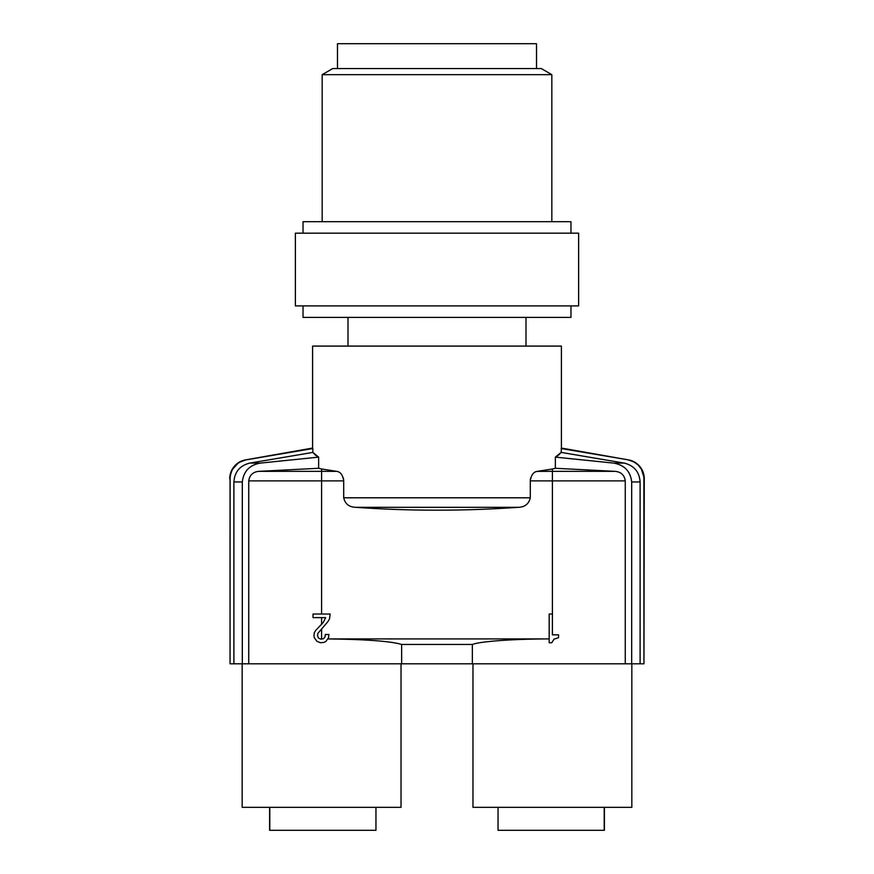 <?xml version="1.0" encoding="UTF-8"?>
<svg xmlns="http://www.w3.org/2000/svg" width="874" height="874" viewBox="0 0 874 874"><rect width="100%" height="100%" fill="white"/><g stroke="black" fill="none" stroke-linecap="round" stroke-linejoin="round"><path stroke-width="1.31" d="M640.107 481.945C639.364 471.829 634.076 465.547 624.222 463.1L561.163 452.415L555.361 457.124L613.646 463.1C624.429 465.001 630.438 471.283 631.684 481.945L631.684 663.792L640.107 663.792L640.107 481.945L631.684 481.945M239.673 462.149L245.933 459.888C236.078 462.335 230.791 468.617 230.048 478.733L230.048 663.792L230.124 477.051M230.343 475.39L230.703 473.763M230.944 472.965L231.85 470.627M232.626 469.141L238.252 463.045M229.731 478.733A19.141 19.141 0 0 1 245.539 459.888L312.597 448.056L245.933 459.888L312.837 448.526L312.837 452.415L249.778 463.1C239.924 465.547 234.636 471.829 233.893 481.945L233.893 663.792L242.317 663.792L242.317 481.945L233.893 481.945M230.048 663.792L233.893 663.792M315.634 455.288L312.837 452.415L318.639 457.124L260.354 463.1C249.571 465.001 243.562 471.283 242.317 481.945M318.639 468.278L321.588 468.977L321.588 471.348L258.78 471.348L318.639 468.278L318.639 457.124L316.082 455.605M631.684 663.792L625.26 663.792L625.26 480.886C624.462 475.161 621.108 471.982 615.22 471.348L555.361 468.289L552.412 468.988L555.361 468.289L555.361 457.124L557.918 455.605M558.366 455.288L561.163 452.415L561.403 448.056L628.461 459.888A19.141 19.141 0 0 1 644.269 478.733L643.952 663.792L643.876 477.051L641.374 469.141L638.315 465.187L634.327 462.149M633.595 461.745L628.067 459.888C637.922 462.335 643.209 468.617 643.952 478.733L643.952 663.792L640.107 663.792M401.024 663.792L401.024 807.336L242.164 807.336L242.164 663.792M561.163 448.526L628.461 459.888M258.78 471.348C252.892 471.982 249.538 475.161 248.74 480.886L248.74 663.792L242.317 663.792M401.636 663.792L401.636 644.444L472.364 644.444L472.364 663.792L248.74 663.792M401.636 644.444C390.58 641.21 365.977 639.375 327.826 638.938M318.518 638.064L317.535 635.868L317.863 633.399L328.231 621.217L329.531 618.683L330.175 614.029L313.012 614.029L313.012 617.634L325.641 617.634L323.347 622.321L315.623 630.525L314.323 632.656L313.984 635.922L314.29 637.692L316.912 641.308L320.441 642.74L324.014 642.39L325.98 641.298L328.569 637.703L328.886 634.491L325.325 634.491L325.008 636.993L323.369 638.785L320.791 639.156L318.518 638.064M312.597 448.056L312.597 346.093L561.403 346.093L561.403 448.056M343.602 479.4L343.307 477.936M341.526 474.385L341.068 473.839M338.457 471.862L337.266 471.457M343.711 497.798L530.289 497.798C528.89 503.894 524.892 507.073 518.282 507.324C464.094 511.126 409.906 511.126 355.718 507.324C349.108 507.073 345.11 503.894 343.711 497.798L343.711 480.886L321.588 480.886L321.588 614.029M530.442 479.105L530.289 480.886C531.173 475.008 533.511 471.829 537.324 471.348L552.412 468.988L552.412 471.348L537.051 471.392M535.893 471.72L535.314 471.982M532.736 474.058L532.233 474.713M530.671 478.045L530.485 478.865M549.167 642.74L551.767 642.74L554.029 639.156L558.562 637.714L558.562 634.841L552.412 634.841L552.412 614.029L549.167 614.029L549.167 642.74M551.833 74.661L322.167 74.661L332.699 68.576L541.301 68.576L551.833 74.661L551.833 221.69M295.368 305.9L578.632 305.9L578.632 233.172L295.368 233.172L295.368 305.9M327.837 638.916L549.167 638.916C513.235 639.003 480.296 641.374 472.364 644.444M625.26 663.792L472.364 663.792M570.973 233.172L570.973 221.69L303.027 221.69L303.027 233.172M570.973 305.9L570.973 317.382L303.027 317.382L303.027 305.9M530.289 497.798L530.289 480.886L552.412 480.886L552.412 471.348L615.22 471.348M321.588 468.977L336.676 471.348C340.489 471.829 342.827 475.008 343.711 480.886M337.484 68.576L337.484 43.7L536.516 43.7L536.516 68.576M269.607 807.336L269.607 830.3L375.951 830.3L375.951 807.336M631.836 663.792L631.836 807.336L472.976 807.336L472.976 663.792M498.049 807.336L498.049 830.3L604.393 830.3L604.393 807.336M624.222 463.1L613.646 463.1M260.354 463.1L249.778 463.1M321.588 617.634L321.588 624.539M336.676 471.348L321.588 471.348L321.588 480.886L248.74 480.886M355.718 507.324L518.282 507.324M321.588 628.93L321.588 638.916M625.26 480.886L552.412 480.886L552.412 614.029M269.793 830.3L269.793 807.336M604.207 830.3L604.207 807.336M348.005 346.093L348.005 317.382M525.995 346.093L525.995 317.382M322.167 221.69L322.167 74.661"/></g></svg>
